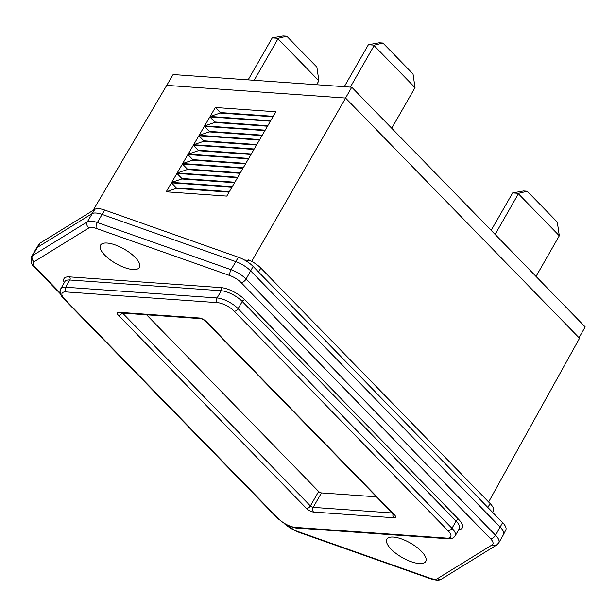 <?xml version="1.0" encoding="UTF-8"?>
<svg xmlns="http://www.w3.org/2000/svg" width="616" height="616" viewBox="0 0 616 616"><rect width="100%" height="100%" fill="white"/><g stroke="black" fill="none" stroke-linecap="round" stroke-linejoin="round"><path stroke-width="0.92" d="M248.148 79.864L272.241 37.915L283.098 35.974L286.779 36.228L278.163 38.331L272.241 37.915M254.2 80.296L277.97 38.8L318.872 80.796L316.886 67.144L286.779 36.228M277.97 38.8L278.163 38.331M318.872 80.796L316.624 84.723M344.29 86.679L368.391 44.729L379.24 42.789L382.921 43.051L374.312 45.153L368.391 44.729M350.35 87.11L374.112 45.615L415.015 87.618L413.028 73.959L382.921 43.051M374.112 45.615L374.312 45.153M415.015 87.618L391.738 128.259M491.152 230.353L512.674 192.9L523.531 190.952L527.211 191.214L518.595 193.316L512.674 192.9M495.125 234.427L518.403 193.778L559.305 235.782L557.318 222.13L527.211 191.214M518.403 193.778L518.595 193.316M559.305 235.782L536.028 276.43M93.085 210.403L173.104 74.544L351.767 87.21L345.561 98.044L579.54 338.261L488.619 501.994M579.017 337.722L585.2 326.927L351.767 87.21M492.623 512.358L493.385 511.188A16.809 6.245 -150.2 0 0 490.182 503.603L260.868 268.122A16.809 6.245 -150.2 0 0 248.679 259.898L248.471 260.314L244.514 260.029M247.609 261.916L248.464 260.306M204.366 126.326L264.926 130.623L259.706 139.593L199.137 135.297L209.209 131.886L209.294 131.393L204.366 126.326L199.137 135.297M198.876 135.743L259.444 140.04L254.215 149.01L193.655 144.714L203.719 141.303L203.804 140.81L198.876 135.743L193.655 144.714M193.393 145.16L253.954 149.457L248.725 158.428L188.165 154.131L198.229 150.72L198.321 150.227L193.393 145.16L188.165 154.131M187.903 154.578L248.464 158.874L243.243 167.845L182.675 163.548L192.746 160.137L192.831 159.644L187.903 154.578L182.675 163.548M182.413 164.002L242.981 168.291L237.753 177.262L177.192 172.965L187.256 169.562L187.349 169.061L182.413 164.002L177.192 172.965M176.931 173.419L237.491 177.708L232.263 186.679L171.702 182.382L181.774 178.979L181.859 178.478L176.931 173.419L171.702 182.382M171.441 182.837L232.001 187.125L226.78 196.096L166.212 191.799L176.284 188.396L176.369 187.895L171.441 182.837L166.212 191.799M209.848 116.909L270.416 121.206L265.188 130.176L204.627 125.88L214.691 122.469L214.784 121.976L209.848 116.909L204.627 125.88M215.338 107.492L275.906 111.789L270.678 120.759L210.11 116.463L220.181 113.051L220.266 112.559L215.338 107.492L210.11 116.463M251.698 261.384L345.615 98.052M393.424 537.075A22.407 8.324 -150.2 0 0 386.863 539.162A22.407 8.324 -150.2 0 0 396.127 553.545A22.407 8.324 -150.2 0 0 419.188 563.532A22.407 8.324 -150.2 0 0 425.748 561.438A22.407 8.324 -150.2 0 0 416.485 547.054A22.407 8.324 -150.2 0 0 393.424 537.075M107.099 243.05A22.407 8.324 -150.2 0 0 100.539 245.145A22.407 8.324 -150.2 0 0 109.802 259.529A22.407 8.324 -150.2 0 0 132.871 269.508A22.407 8.324 -150.2 0 0 139.432 267.421A22.407 8.324 -150.2 0 0 130.169 253.037A22.407 8.324 -150.2 0 0 107.099 243.05M122.599 313.105L310.379 505.944A2.241 0.832 -150.2 0 0 313.182 507.368L321.46 492.923A2.241 0.832 29.8 0 1 318.657 491.499L146.593 314.807M321.46 492.923L376.453 496.827M36.352 248.31L39.193 243.944A16.509 6.129 29.8 0 1 40.009 243.166L32.532 255.64A16.809 6.245 29.8 0 0 31.632 256.549L36.282 248.425A16.809 6.245 29.8 0 1 36.352 248.31A16.809 6.245 29.8 0 1 37.183 247.517L91.992 213.69A16.809 6.245 29.8 0 1 102.017 214.399L235.712 261.592A16.809 6.245 29.8 0 1 250.727 270.94L500.223 527.142A16.809 6.245 29.8 0 1 503.511 534.572A16.809 6.245 29.8 0 1 503.449 534.688L498.798 542.812A16.809 6.245 29.8 0 0 495.564 535.265A4.481 2.541 135.8 0 1 490.467 538.661L240.979 282.467A12.328 4.574 -150.2 0 0 229.968 275.606L96.273 228.42A12.328 4.574 -150.2 0 0 91.869 227.412A12.328 4.574 -150.2 0 0 88.92 227.897L34.111 261.723A4.481 4.081 -121.7 0 1 32.532 255.64L87.341 221.814A16.809 6.245 29.8 0 1 91.361 221.152A16.809 6.245 29.8 0 1 97.367 222.53A4.481 1.84 109.4 0 0 96.273 228.42M40.009 243.166L94.818 209.34A16.509 6.129 29.8 0 1 104.666 210.041L238.361 257.226A16.509 6.129 29.8 0 1 253.114 266.412L502.61 522.614A16.509 6.129 29.8 0 1 505.836 529.914L503.511 534.572M166.898 85.378L345.561 98.044M487.81 507.422L490.182 503.603M258.497 271.949L260.868 268.122M209.209 131.886L262.008 135.628M209.294 131.393L262.293 135.15M203.719 141.303L256.525 145.053M203.804 140.81L256.803 144.567M198.229 150.72L251.035 154.47M198.321 150.227L251.32 153.985M192.746 160.137L245.545 163.887M192.831 159.644L245.83 163.402M187.256 169.562L240.063 173.304M187.349 169.061L240.34 172.819M181.774 178.979L234.573 182.721M181.859 178.478L234.858 182.236M176.284 188.396L229.083 192.138M176.369 187.895L229.368 191.653M214.691 122.469L267.498 126.211M214.784 121.976L267.775 125.733M220.181 113.051L272.98 116.794M220.266 112.559L273.265 116.316M205.428 321.205C205.205 320.505 199.946 317.91 200.593 318.634A3.365 2.472 -85.9 0 1 199.284 317.995A5.606 2.079 29.8 0 1 206.291 321.567A3.365 1.902 -44.2 0 1 205.428 321.205L393.524 514.352A3.365 1.902 -44.2 0 0 394.379 514.714A5.606 2.079 29.8 0 1 393.817 517.756L313.567 512.065A3.365 2.472 -85.9 0 1 313.182 507.368L392.176 512.974M206.291 321.567L394.379 514.714M313.567 512.065A5.606 2.079 29.8 0 1 306.56 508.485L118.472 315.338A5.606 2.079 29.8 0 1 119.034 312.304L199.284 317.995M119.034 312.304A3.365 2.472 94.1 0 0 120.351 312.943L200.593 318.634M306.56 508.485A3.365 1.902 -44.2 0 0 310.379 505.944L318.657 491.499M393.077 513.89A3.365 2.472 94.1 0 0 393.817 517.756M118.472 315.338A3.365 1.902 -44.2 0 0 122.122 313.074M94.818 209.34L87.341 221.814A4.481 4.081 58.3 0 0 88.92 227.897M502.61 522.614L495.564 535.265L246.077 279.071A4.481 2.541 135.8 0 1 240.979 282.467M253.114 266.412L246.077 279.071A16.809 6.245 29.8 0 0 231.062 269.716A4.481 1.84 109.4 0 0 229.968 275.606M238.361 257.226L231.062 269.716L97.367 222.53L104.666 210.041M455.193 535.843L459.328 528.62A16.809 6.245 -150.2 0 0 456.102 521.074L242.242 301.47A16.809 6.245 -150.2 0 0 221.229 290.737L69.816 280.003A16.809 6.245 -150.2 0 0 64.896 281.574L60.761 288.796A16.809 6.245 29.8 0 1 65.681 287.225L217.094 297.959A16.809 6.245 29.8 0 1 238.107 308.685L451.967 528.297A16.809 6.245 29.8 0 1 455.193 535.843C453.73 538.053 451.366 539.031 448.102 538.777L296.689 528.043A3.365 2.472 -85.9 0 1 295.38 527.396L446.785 538.138A3.365 2.472 94.1 0 0 448.102 538.777M458.65 519.373A2.241 1.27 -44.2 0 0 456.102 521.074L451.967 528.297A3.365 1.902 -44.2 0 1 448.14 530.838L234.288 311.234A3.365 1.902 -44.2 0 0 238.107 308.685L242.242 301.47A2.241 1.27 -44.2 0 1 244.791 299.769L458.65 519.373A19.05 7.076 29.8 0 1 458.704 529.698M64.272 282.659A19.05 7.076 29.8 0 1 69.562 276.877L220.975 287.61A19.05 7.076 29.8 0 1 244.791 299.769M220.975 287.61A2.241 1.648 -85.9 0 1 221.229 290.737L217.094 297.959A3.365 2.472 -85.9 0 0 217.471 302.656L66.066 291.922A13.444 4.99 -150.2 0 0 64.711 299.214L278.563 518.818A13.444 4.99 -150.2 0 0 295.38 527.396M69.562 276.877A2.241 1.648 -85.9 0 1 69.816 280.003L65.681 287.225A3.365 2.472 94.1 0 0 66.066 291.922M296.689 528.043C297.62 528.682 287.888 526.21 285.085 524.024L277.708 518.456L63.848 298.852A3.365 1.902 -44.2 0 0 64.711 299.214M234.288 311.234A13.444 4.99 -150.2 0 0 217.471 302.656M277.708 518.456A3.365 1.902 -44.2 0 0 278.563 518.818M446.785 538.138A13.444 4.99 -150.2 0 0 448.14 530.838M285.385 524.193A12.328 4.574 -150.2 0 0 296.319 530.977L430.022 578.17A12.328 4.574 -150.2 0 0 437.368 578.686A4.481 4.081 58.3 0 0 441.795 578.894L496.596 545.068A4.481 4.081 -121.7 0 1 492.176 544.86A12.328 4.574 -150.2 0 0 490.467 538.661M437.368 578.686L492.176 544.86M430.022 578.17A4.481 1.84 109.4 0 0 430.592 578.778C436.197 580.518 439.932 580.549 441.795 578.894M296.319 530.977A4.481 1.84 109.4 0 0 296.897 531.593L430.592 578.778M285.239 524.116A4.481 2.541 135.8 0 1 284.168 523.631L296.897 531.593M34.111 261.723A12.328 4.574 -150.2 0 0 35.82 267.921A4.481 2.541 135.8 0 1 34.681 267.436L60.522 293.978M35.82 267.921L60.222 292.977M63.848 298.852C60.306 295.257 59.282 291.907 60.761 288.796M496.596 545.068L498.798 542.812M31.632 256.549C30.307 261.13 31.324 264.764 34.681 267.436"/></g></svg>
